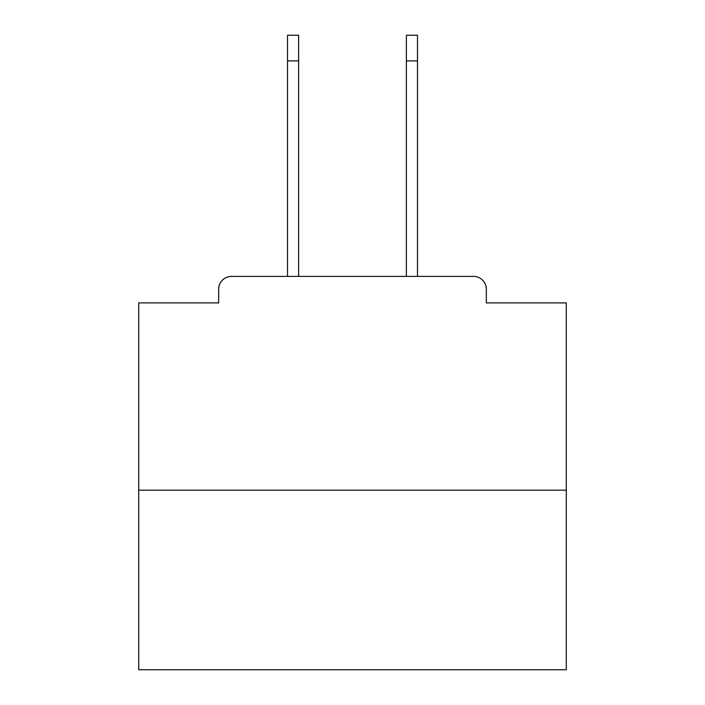 <?xml version="1.0" encoding="UTF-8"?>
<svg xmlns="http://www.w3.org/2000/svg" width="705" height="705" viewBox="0 0 705 705"><rect width="100%" height="100%" fill="white"/><g stroke="black" fill="none" stroke-linecap="round" stroke-linejoin="round"><path stroke-width="1.06" d="M486.327 302.903L486.327 289.217L486.327 302.903L566.282 302.903L566.282 669.75L138.718 669.75L138.718 302.903L218.673 302.903L218.673 289.217L218.673 302.903M566.282 490.178L138.718 490.178M486.327 289.217A12.831 12.831 0 0 0 473.496 276.395L231.504 276.395A12.831 12.831 0 0 0 218.673 289.217M473.496 276.395L419.202 276.395M285.798 276.395L231.504 276.395M287.508 60.903L287.508 35.25L298.629 35.25L298.629 60.903L287.508 60.903L287.508 276.395M298.629 276.395L298.629 60.903M406.371 276.395L406.371 35.25L417.492 35.25L417.492 60.903L406.371 60.903M417.492 276.395L417.492 60.903"/></g></svg>
